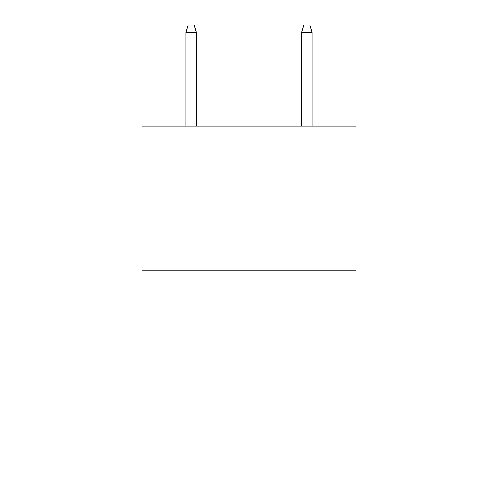 <?xml version="1.0" encoding="UTF-8"?>
<svg xmlns="http://www.w3.org/2000/svg" width="498" height="498" viewBox="0 0 498 498"><rect width="100%" height="100%" fill="white"/><g stroke="black" fill="none" stroke-linecap="round" stroke-linejoin="round"><path stroke-width="0.75" d="M355.964 270.738L355.964 473.1L142.036 473.1L142.036 126.193L355.964 126.193L355.964 270.738L142.036 270.738M196.386 126.193L196.386 32.414L185.978 32.414L185.978 126.193M185.978 32.414L188.294 24.9L194.071 24.9L196.386 32.414M301.614 32.414L303.929 24.9L309.706 24.9L312.022 32.414L301.614 32.414L301.614 126.193M312.022 32.414L312.022 126.193"/></g></svg>
